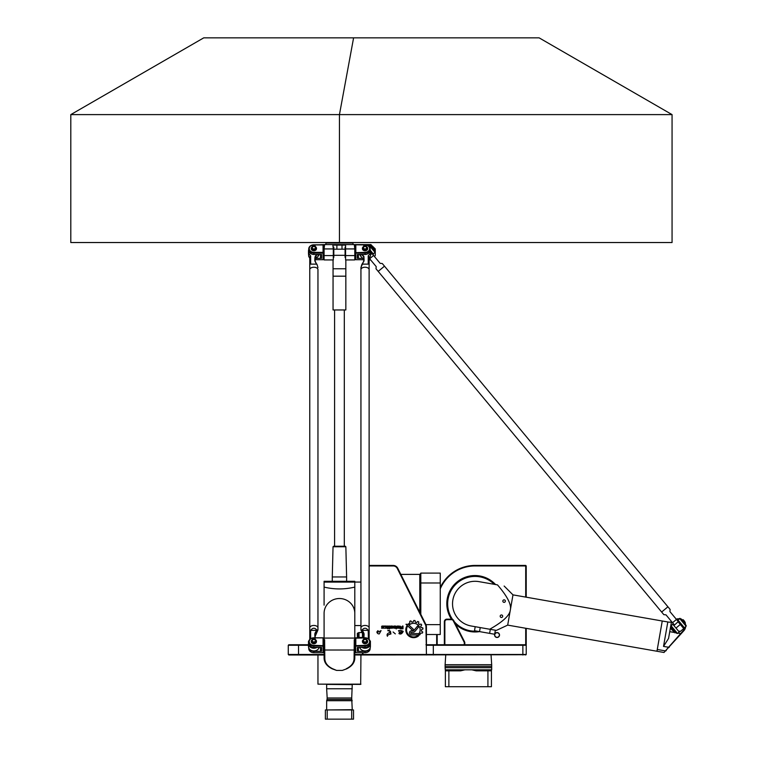 <?xml version="1.0" encoding="UTF-8"?>
<svg xmlns="http://www.w3.org/2000/svg" width="757" height="757" viewBox="0 0 757 757"><rect width="100%" height="100%" fill="white"/><g stroke="black" fill="none" stroke-linecap="round" stroke-linejoin="round"><path stroke-width="1.14" d="M70.798 114.61L339.448 114.61L353.595 37.85L203.747 37.85L70.798 114.61L70.798 242.533L339.448 242.533L339.448 114.61L672.065 114.61L672.065 242.533L339.448 242.533M672.065 114.61L539.116 37.85L353.595 37.85M420.807 573.361L419.785 574.383L400.813 574.383L419.785 574.383L420.807 573.361M425.945 624.639L440.252 624.639L440.252 634.508L426.437 634.508M420.807 582.985L420.807 573.106L440.252 573.106L440.252 582.985L420.807 582.985L420.807 614.372M440.252 582.985L440.252 624.639M476.853 631.139A27.384 27.384 0 0 1 454.285 621.667M452.544 619.406A27.384 27.384 0 0 1 494.293 584.319M491.681 666.311L445.116 666.311L445.116 664.703L491.681 664.703L491.681 667.702L445.116 667.702L445.371 670.844L460.616 670.844L464.959 669.822L460.616 670.844M491.681 667.702L491.681 669.822L445.371 669.822M471.838 669.822L476.181 670.844L491.425 670.844L491.425 669.822M491.425 670.844L491.425 686.703L445.371 686.703L445.371 670.844M448.873 686.703L448.873 670.844M487.924 670.844L487.924 686.703M324.091 605.146L324.091 581.291L354.796 581.291L354.796 587.101C344.567 589.533 334.329 589.533 324.091 587.101L324.091 605.098M324.81 658.429L324.091 657.909C324.11 662.489 326.825 666.141 332.219 668.838L336.581 670.418L332.607 668.743C327.469 666.217 324.876 662.782 324.81 658.429L324.621 639.665M346.668 668.838L342.315 670.418L346.668 668.838C352.071 666.141 354.778 662.498 354.796 657.909L354.796 639.163M354.796 613.321A15.348 14.799 0 0 0 339.448 598.522A15.348 14.799 0 0 0 324.091 613.321L324.091 638.634L324.649 638.075L354.248 638.075L354.796 638.634L354.796 587.101M354.267 639.665L354.087 658.429C354.021 662.782 351.418 666.226 346.28 668.743M354.796 657.909L354.087 658.429M336.581 670.418L342.315 670.418M324.091 640.072L324.091 657.909M502.686 616.444A1.259 1.259 0 0 1 500.642 617.192A1.259 1.259 0 0 1 501.02 615.044A1.259 1.259 0 0 1 502.686 616.444M505.335 601.323A1.259 1.259 0 0 1 503.291 602.07A1.259 1.259 0 0 1 503.67 599.923A1.259 1.259 0 0 1 505.335 601.323M664.003 652.487L656.962 651.247L662.252 621.005L657.275 649.468L665.403 650.897L664.003 652.487L683.902 630.685A7.163 7.163 0 0 0 685.662 626.664M662.252 621.005L512.981 594.87L507.692 625.112L656.962 651.247L659.612 636.126M685.076 627.156A6.652 6.652 0 0 1 683.524 630.344L668.677 647.15A55.431 43.641 -170.1 0 0 668.545 647.301L665.403 650.897L666.16 650.717M673.938 632.407L669.746 631.669L668.554 638.444L663.52 646.421L669.16 647.339M669.746 631.669L671.327 622.614A5.63 5.63 0 0 0 672.197 622.32M671.856 621.904A5.119 5.119 0 0 1 671.421 622.055L671.327 622.614M478.935 581.631A22.511 22.511 0 0 0 452.875 599.923A22.511 22.511 0 0 0 471.166 625.992L489.713 629.237C498.721 630.808 498.721 630.808 489.713 629.237C502.875 621.828 509.745 615.413 510.332 609.991C511.628 604.682 507.341 596.317 497.481 584.877C506.49 586.457 506.49 586.457 497.481 584.877C506.49 586.457 506.49 586.457 497.481 584.877L478.935 581.631M507.692 625.112L496.374 630.401L490.318 629.341L489.618 633.372L494.652 634.252L495.362 630.221M685.615 624.847A7.163 7.163 0 0 0 685.123 623.115M682.511 619.974A7.163 7.163 0 0 0 681.953 619.642M679.124 618.8A7.163 7.163 0 0 0 676.228 619.16M671.421 622.055C669.888 622.273 666.728 622.207 671.421 622.055C669.888 622.273 666.728 622.207 671.421 622.055L671.421 622.055M662.261 621.005L668.516 622.074M676.578 619.576A6.652 6.652 0 0 1 678.537 619.283M680.657 633.618L681.347 633.571M680.657 633.581L677.931 633.107M676.275 632.814L675.282 632.644M475.197 626.692L474.497 630.723L489.618 633.372M358.383 647.424L358.383 650.509L357.361 651.332L357.361 647.424L365.035 647.424A5.119 4.135 0 0 0 370.154 643.28L370.154 643.734A5.119 4.135 180 0 1 362.707 647.424M320.514 647.424L320.514 650.509L321.536 651.332L321.536 647.424L313.862 647.424L313.862 646.062L323.069 646.062L323.069 652.695L313.862 652.695A5.119 4.135 180 0 1 308.742 648.55L308.742 647.926M365.035 647.424L365.035 646.062L355.818 646.062L355.818 637.791L355.307 638.208L365.035 637.905A4.608 3.719 180 0 1 369.634 641.624A4.608 3.719 180 0 1 365.035 645.352L355.307 645.655L355.307 652.279L355.818 652.695L355.307 638.208M370.154 647.926L370.154 648.55A5.119 4.135 180 0 1 365.035 652.695L355.818 652.695M365.035 645.352L365.035 646.062A5.119 4.135 0 0 0 370.154 641.927A5.119 4.135 0 0 0 365.035 637.791L355.818 637.791M369.946 648.352A5.119 4.135 180 0 1 365.035 651.332L357.361 651.332M365.584 639.343L365.499 638.529A0.918 0.748 180 0 1 366.416 639.211A0.918 0.748 0 0 0 366.738 639.712A2.621 2.12 180 0 1 367.656 641.321A2.621 2.12 180 0 1 365.035 643.45A2.621 2.12 180 0 1 362.414 641.321A2.621 2.12 180 0 1 363.322 639.712A0.918 0.748 0 0 0 363.644 639.211A0.918 0.748 180 0 1 364.562 638.529L364.486 639.343M367.647 641.472A2.621 2.12 180 0 1 367.656 641.624A2.621 2.12 180 0 1 365.035 643.743A2.621 2.12 180 0 1 362.414 641.624A2.621 2.12 180 0 1 362.414 641.472M323.069 637.905L323.58 638.208L323.069 637.791L323.069 646.062L323.58 645.655L313.862 645.352A4.608 3.719 180 0 1 309.253 641.624A4.608 3.719 180 0 1 313.862 637.905L323.069 637.905M323.58 638.208L323.58 652.279L323.069 652.695M323.069 637.791L313.862 637.791A5.119 4.135 0 0 0 308.742 641.927A5.119 4.135 0 0 0 313.862 646.062L313.862 645.352M316.189 647.424A5.119 4.135 180 0 1 308.742 643.734L308.742 643.28A5.119 4.135 0 0 0 313.862 647.424M316.473 641.472A2.621 2.12 180 0 1 316.483 641.624A2.621 2.12 180 0 1 313.862 643.743A2.621 2.12 180 0 1 311.241 641.624A2.621 2.12 180 0 1 311.241 641.472M313.549 638.946L313.389 638.529A0.918 0.748 0 0 0 312.471 639.211A0.918 0.748 180 0 1 312.158 639.712A2.621 2.12 0 0 0 311.241 641.321A2.621 2.12 0 0 0 313.862 643.45A2.621 2.12 0 0 0 316.483 641.321A2.621 2.12 0 0 0 315.565 639.712A0.918 0.748 180 0 1 315.253 639.211A0.918 0.748 0 0 0 314.335 638.529L314.164 638.946M311.818 641.179A2.044 1.656 0 0 0 315.896 641.179M314.164 639.391A2.044 1.656 0 0 0 313.862 642.674A2.044 1.656 0 0 0 314.164 639.391M362.991 641.179A2.044 1.656 0 0 0 367.069 641.179M312.329 640.725A1.533 1.24 180 0 1 314.628 639.646A1.533 1.24 180 0 1 314.628 641.794A1.533 1.24 180 0 1 312.329 640.725M363.502 640.725A1.533 1.24 180 0 1 365.801 639.646A1.533 1.24 180 0 1 365.801 641.794A1.533 1.24 180 0 1 363.502 640.725M362.982 641.028A2.044 1.656 0 0 0 367.079 641.028A2.044 1.656 0 0 0 362.982 641.028L362.982 641.321M314.515 647.424A4.608 3.719 180 0 1 311.912 647.103M321.536 651.332L313.862 651.332A5.119 4.135 180 0 1 308.951 648.352M366.984 647.103A4.608 3.719 180 0 1 364.372 647.424M667.929 606.802L384.49 266.161L378.197 271.403L661.637 612.034L667.939 606.792L670.115 609.423L669.917 611.58L683.779 628.234L686.135 626.266L679.597 618.403L680.316 618.469L677.231 620.371M673.295 623.636L672.708 624.128L679.256 632L680.041 631.347M686.135 626.266L686.202 625.547L680.316 618.469M670.939 625.604L677.487 633.467L676.767 633.401L670.872 626.323L672.708 624.128M677.487 633.467L679.256 632M677.818 619.879L684.366 627.742M684.934 624.023L685.331 623.702L681.461 619.046L681.073 619.377L681.442 619.027M671.005 628.878L674.998 632.88L671.071 628.159L671.005 628.878M684.442 621.024L682.738 619.784L685.359 622.926L684.442 621.024M317.959 269.634L317.959 269.634A4.097 2.413 180 0 0 313.862 267.23A4.097 2.413 180 0 0 309.764 269.634L309.764 269.634A4.097 2.413 0 0 1 312.414 267.382A4.097 2.413 0 0 1 316.928 268.044A4.097 2.413 0 0 1 317.959 269.634L317.959 627.865A4.097 2.413 180 0 0 316.928 626.276A4.097 2.413 180 0 0 312.414 625.613A4.097 2.413 180 0 0 309.764 627.865L309.764 627.865A4.097 2.413 0 0 1 313.862 625.452A4.097 2.413 0 0 1 317.959 627.865L317.959 629.947L316.928 630.146C314.798 627.534 312.707 627.61 310.663 630.354L310.663 638.634A4.097 2.413 180 0 0 310.266 638.984M315.167 636.845A5.119 4.135 180 0 0 315.357 637.791M308.487 253.614L308.742 256.595L308.742 250.756A5.119 4.135 180 0 1 308.752 250.529M363.606 261.846A5.375 4.343 0 0 0 364.089 259.85L363.909 256.443L363.833 260.011A5.119 4.135 180 0 1 363.843 260.19A5.119 4.135 180 0 1 363.379 261.913L360.938 267.562L361.96 264.165L368.224 264.127L368.224 255.857A4.097 2.413 0 0 1 369.123 257.361L369.123 269.634A4.097 2.413 180 0 0 365.035 267.23A4.097 2.413 180 0 0 360.938 269.634L360.938 269.634A4.097 2.413 0 0 1 361.96 268.044A4.097 2.413 0 0 1 366.483 267.382A4.097 2.413 0 0 1 369.123 269.634L369.123 627.865A4.097 2.413 180 0 0 366.483 625.613A4.097 2.413 180 0 0 361.96 626.276A4.097 2.413 180 0 0 360.938 627.865L360.938 627.865A4.097 2.413 0 0 1 365.035 625.452A4.097 2.413 0 0 1 369.123 627.865L369.123 639.447M384.48 266.171L378.188 271.394L376.011 268.782L376.21 266.615L369.662 258.752L373.598 255.478L380.146 263.341L382.304 263.54L384.48 266.161M670.115 609.423L667.939 606.802L661.646 612.025L663.823 614.656L665.782 614.835M674.336 624.885L665.99 614.854M672.538 622.718L676.465 619.444M678.272 621.611L674.667 624.885M678.215 621.942L683.741 628.594L680.202 631.537M370.41 255.232L371.791 253.311L373.598 255.478M370.41 252.043L371.46 253.311M369.662 258.752L369.123 258.109M371.791 253.311L370.41 251.646M316.663 626.115A4.088 2.403 180 0 0 311.061 626.115M315.149 636.514A5.119 4.135 0 0 1 315.518 635.587L317.959 629.947M316.663 267.883A4.088 2.403 180 0 0 311.061 267.883M308.742 253.576L310.663 255.857L310.663 264.127L316.928 264.165L317.959 267.562M310.663 255.857A4.097 2.413 180 0 0 309.764 257.361L309.764 639.447M316.842 254.437L315.981 255.364A5.375 4.343 0 0 0 314.912 257.787L314.798 259.85A5.375 4.343 0 0 0 315.281 261.846L316.577 264.127L315.518 261.913A5.119 4.135 180 0 1 315.054 260.19A5.119 4.135 180 0 1 315.054 260.011L315.167 257.948A5.119 4.135 180 0 1 316.18 255.639L317.297 254.437M308.742 249.583A5.375 4.343 0 0 0 308.487 250.908L308.487 253.557M319.132 254.437A5.375 4.343 180 0 1 318.158 256.216L316.18 258.355A5.119 4.135 0 0 0 315.167 260.654L315.149 260.985M310.663 264.127L316.577 264.127M315.215 637.791L315.054 634.782A5.119 4.135 180 0 1 315.054 634.603A5.119 4.135 180 0 1 315.518 632.88L316.577 630.354L315.281 632.644A5.375 4.343 0 0 0 314.798 634.64L314.969 637.791M308.742 643.28L308.487 641.236L308.487 643.885A5.375 4.343 0 0 0 311.401 647.746A5.375 4.343 0 0 0 316.984 647.424M309.036 640.545L308.487 641.236M316.748 630.713L316.928 630.146M319.132 647.424A5.375 4.343 180 0 1 313.351 650.916A5.375 4.343 180 0 1 308.487 646.601L308.487 643.942M316.577 630.354L310.663 630.354M362.225 267.883A4.088 2.403 0 0 1 367.836 267.883M362.225 626.115A4.088 2.403 0 0 1 367.836 626.115M368.385 638.804L368.224 630.354C366.189 627.61 364.098 627.534 361.96 630.146L360.938 629.947L363.379 635.587A5.119 4.135 0 0 1 363.748 636.514M363.748 637.791A5.375 4.343 0 0 0 363.985 636.703L364.089 634.64A5.375 4.343 0 0 0 363.606 632.644L362.31 630.354L363.379 632.88A5.119 4.135 180 0 1 363.843 634.603A5.119 4.135 180 0 1 363.833 634.782L363.729 636.845A5.119 4.135 180 0 1 363.54 637.791M361.912 647.424A5.375 4.343 0 0 0 367.495 647.746A5.375 4.343 0 0 0 370.41 643.885L370.41 641.236L370.154 643.28M370.41 641.236L369.851 640.545M359.755 647.424A5.375 4.343 180 0 0 365.546 650.916A5.375 4.343 180 0 0 370.41 646.601L370.41 643.885M361.96 630.146L362.149 630.713M368.224 630.354L362.31 630.354M370.145 250.529A5.119 4.135 180 0 1 370.154 250.756L370.154 253.576L370.41 250.908A5.375 4.343 0 0 0 370.154 249.583M363.909 256.443L362.054 254.437M361.591 254.437L363.663 256.661L363.663 259.377L360.729 256.216A5.375 4.343 180 0 1 359.755 254.437M363.379 261.913L362.149 264.07M363.748 260.985L363.663 259.377M370.41 253.557L370.41 256.263M368.224 255.857L370.154 253.576M362.31 264.127L368.224 264.127M358.383 254.437L358.383 257.531L357.361 258.355L357.361 254.437L365.035 254.437A5.119 4.135 0 0 0 370.154 250.302L370.154 248.949A5.119 4.135 0 0 0 365.035 244.814L355.818 244.814L365.035 244.918A4.608 3.719 180 0 1 369.634 248.646A4.608 3.719 180 0 1 365.035 252.365L355.307 252.668L355.307 259.291L355.818 259.708L355.818 253.084L355.307 252.668L355.307 245.221L355.818 244.814M320.514 254.437L320.514 257.531L321.536 258.355L321.536 254.437L313.862 254.437L313.862 253.084L323.069 253.084L323.069 259.708L315.357 259.708M355.307 245.221L355.818 244.918L355.818 253.084L365.035 253.084A5.119 4.135 0 0 0 370.154 248.949M369.842 256.983A5.119 4.135 180 0 1 369.123 258.052M363.672 259.708L355.818 259.708M362.707 258.355L357.361 258.355M365.584 246.366L365.499 245.552A0.918 0.748 180 0 1 366.416 246.233A0.918 0.748 0 0 0 366.738 246.735A2.621 2.12 180 0 1 367.656 248.343A2.621 2.12 180 0 1 365.035 250.463A2.621 2.12 180 0 1 362.414 248.343A2.621 2.12 180 0 1 363.322 246.735A0.918 0.748 0 0 0 363.644 246.233A0.918 0.748 180 0 1 364.562 245.552L364.486 246.366M367.647 248.495A2.621 2.12 180 0 1 367.656 248.646A2.621 2.12 180 0 1 365.035 250.766A2.621 2.12 180 0 1 362.414 248.646A2.621 2.12 180 0 1 362.414 248.495M323.069 244.918L323.58 245.221L323.069 244.814L323.069 253.084L323.58 252.668L323.069 252.365L313.862 252.365A4.608 3.719 180 0 1 309.253 248.646A4.608 3.719 180 0 1 313.862 244.918L323.069 244.918M323.58 245.221L323.58 259.291L323.069 259.708M309.764 258.052A5.119 4.135 180 0 1 309.055 256.983L309.764 257.891M323.069 244.814L313.862 244.814A5.119 4.135 0 0 0 308.742 248.949A5.119 4.135 0 0 0 313.862 253.084L313.862 252.365M308.742 248.949L308.742 250.302A5.119 4.135 0 0 0 313.862 254.437M316.473 248.495A2.621 2.12 180 0 1 316.483 248.646A2.621 2.12 180 0 1 313.862 250.766A2.621 2.12 180 0 1 311.241 248.646A2.621 2.12 180 0 1 311.241 248.495M313.549 245.968L313.389 245.552A0.918 0.748 0 0 0 312.471 246.233A0.918 0.748 180 0 1 312.158 246.735A2.621 2.12 0 0 0 311.241 248.343A2.621 2.12 0 0 0 313.862 250.463A2.621 2.12 0 0 0 316.483 248.343A2.621 2.12 0 0 0 315.565 246.735A0.918 0.748 180 0 1 315.253 246.233A0.918 0.748 0 0 0 314.335 245.552L314.164 245.968M311.818 248.192A2.044 1.656 0 0 0 315.896 248.192M314.164 246.403A2.044 1.656 0 0 0 313.862 249.696A2.044 1.656 0 0 0 314.164 246.403M362.991 248.192A2.044 1.656 0 0 0 367.069 248.192M312.329 247.738A1.533 1.24 180 0 1 314.628 246.668A1.533 1.24 180 0 1 314.628 248.816A1.533 1.24 180 0 1 312.329 247.738M363.502 247.738A1.533 1.24 180 0 1 365.801 246.668A1.533 1.24 180 0 1 365.801 248.816A1.533 1.24 180 0 1 363.502 247.738M362.982 248.041A2.044 1.656 0 0 0 367.079 248.041A2.044 1.656 0 0 0 362.982 248.041L362.982 248.343M314.515 254.437A4.608 3.719 180 0 1 311.912 254.125M321.536 258.355L316.18 258.355L315.981 255.364M366.984 254.125A4.608 3.719 180 0 1 364.372 254.437M372.832 254.56L375.254 251.873L369.369 244.795L368.64 244.729L375.188 252.592M367.77 245.448L368.64 244.729M370.372 250.397L373.419 254.068M373.986 250.349L374.384 250.018L371.204 246.195L370.495 245.353L370.116 245.703M372.51 246.167L371.791 246.101L374.403 249.252L374.469 248.533L370.921 244.587L354.285 244.587L354.796 248.93L345.589 248.93L345.589 255.582L354.796 255.582L354.796 259.935L345.589 259.935L345.589 255.582M333.307 245.098L345.589 245.098L346.1 244.587L332.796 244.587L333.307 248.93L324.091 248.93L324.091 255.582L333.307 255.582L333.307 259.935L324.091 259.935L324.091 255.582M346.1 244.587L354.285 244.587M324.091 248.93L324.611 244.587L319.009 244.814M324.611 244.587L332.796 244.587M345.589 257.635L345.078 257.333L345.078 247.179L345.589 246.886M333.307 246.886L333.818 247.179L333.818 257.333L333.307 257.635M370.646 259.935L369.123 259.935M354.796 245.098L355.468 245.098M354.796 248.93L354.796 255.582M333.307 248.93L333.307 255.582M372.539 246.205L375.264 248.93L375.264 255.582L374.403 256.443M323.428 245.098L324.091 245.098M366.899 245.098L368.205 245.098M369.615 245.098L371.432 245.098M345.589 248.93L345.589 245.098M345.845 259.935L345.845 276.182L333.052 276.182L333.052 259.935M326.399 242.533L325.888 243.044L353.008 243.044L352.497 242.533M353.008 244.587L353.008 243.044M338.502 268.763L345.845 268.763L345.845 309.954L333.052 309.954L333.052 268.763L338.502 268.763M345.854 546.753L345.334 546.242L333.563 546.242L333.033 546.753L345.854 546.753L346.611 576.948L332.285 576.948L332.285 581.291M333.052 309.954L345.845 309.954M327.213 709.943L327.213 719.15L325.378 719.15L325.378 709.943L353.519 709.943L353.519 719.15L351.683 719.15L351.683 709.943M327.213 719.15L351.683 719.15M326.91 709.943L352.242 709.688L351.712 698.001L352.242 684.659L326.91 684.404M352.242 700.727L326.655 700.727L326.655 709.688M354.796 654.985L525.964 654.729M324.091 654.464L288.275 654.464L288.786 654.985L324.091 654.985M411.515 633.6L418.167 633.6L419.662 634.981L411.524 635.009A2.12 2.12 0 0 1 409.405 632.89A2.12 2.12 0 0 1 411.515 630.77L413.029 630.77A1.306 1.306 0 0 0 414.032 630.297L417.618 625.973A5.015 5.015 0 0 1 418.47 627.146L414.978 631.338A2.337 2.337 0 0 1 413.18 632.18L411.515 632.18A0.71 0.71 0 0 0 410.805 632.89A0.71 0.71 0 0 0 411.515 633.6M412.328 630.165L405.97 624.279L408.051 624.279L413.284 629.133A0.7 0.7 0 0 1 413.322 630.127A0.7 0.7 0 0 1 412.328 630.165M387.433 636.277C386.59 634.603 387.253 633.401 389.439 632.653C392.183 630.477 385.029 630.95 388.994 630.326C390.792 631.357 391.18 632.417 390.177 633.524C393.157 634.186 387.215 633.931 387.433 636.277C386.59 634.603 387.253 633.401 389.439 632.653C392.183 630.477 385.029 630.95 388.994 630.326C390.792 631.357 391.18 632.417 390.177 633.524C393.157 634.186 387.215 633.931 387.433 636.277M379.248 633.931C377.97 633.95 377.175 633.297 376.872 631.991C378.207 630.136 378.443 630.25 377.563 632.35L381.074 630.609L379.248 633.931C377.97 633.95 377.175 633.297 376.872 631.991C378.207 630.136 378.443 630.25 377.563 632.35L381.074 630.609L379.248 633.931M400.68 628.263L402.393 628.263L402.393 627.43L400.699 627.43L400.68 628.263M403.008 628.783L400.481 628.783A0.681 0.681 0 0 1 399.8 628.102L399.8 627.629A0.615 0.615 0 0 1 400.425 627.014L400.046 626.058L401.191 626.985L402.393 626.985L402.393 626.058L403.008 626.058L403.008 628.783M397.633 627.723L398.532 627.723L398.892 626.91L397.633 626.55L397.633 627.723M398.74 626.058A0.719 0.719 0 0 1 399.459 626.777L399.459 627.496A0.719 0.719 0 0 1 398.74 628.215L397.397 628.215A0.719 0.719 0 0 1 396.677 627.496L396.677 626.777A0.719 0.719 0 0 1 397.397 626.058L398.74 626.058M384.083 626.058L382.096 626.673L383.667 626.966L383.676 628.215L381.556 628.215L383.515 627.648L381.509 626.919L381.944 626.058L384.083 626.058M389.098 628.83L388.426 627.723L389.098 627.723L389.098 626.058L389.704 626.058L389.704 628.83L389.098 628.83M387.518 628.83L388.152 628.367L387.518 628.83M388.152 626.058L388.152 628.215L387.518 628.215L387.518 626.058L388.152 626.058M386.363 626.058A0.71 0.71 0 0 1 387.073 626.768L387.073 627.487A0.729 0.729 0 0 1 386.344 628.215L384.48 628.215L386.486 627.383L386.174 626.569L384.48 626.569L384.48 626.058L386.363 626.058M391.114 627.723L392.012 627.723L392.372 626.91L391.114 626.55L391.114 627.723M392.221 628.215L390.877 628.215A0.719 0.719 0 0 1 390.158 627.496L390.158 626.777A0.719 0.719 0 0 1 390.877 626.058L392.221 626.058A0.719 0.719 0 0 1 392.94 626.777L392.94 627.496A0.719 0.719 0 0 1 392.221 628.215M394.312 627.704L395.646 627.704L395.646 626.9L394.34 626.541L394.312 627.704M396.242 628.935L395.646 628.215L394.142 628.215A0.719 0.719 0 0 1 393.413 627.496L393.413 626.777A0.719 0.719 0 0 1 394.132 626.058L395.504 626.058A0.738 0.738 0 0 1 396.242 626.796L396.242 628.935M369.123 631.224L369.123 631.821L369.123 631.224M369.123 633.164L369.123 634.271L369.123 633.164M398.892 633.514C402.005 632.956 402.724 632.227 401.068 631.338C398.39 634.423 400.046 631.745 398.466 630.695C400.084 630.269 401.674 630.496 403.216 631.395C401.958 633.931 400.519 634.631 398.892 633.514C402.005 632.956 402.724 632.227 401.068 631.338C398.39 634.423 400.046 631.745 398.466 630.695C400.084 630.269 401.674 630.496 403.216 631.395C401.958 633.931 400.519 634.631 398.892 633.514M395.324 633.893L393.101 631.981L395.324 633.893M406.689 626.257L407.247 626.777A7.078 7.078 0 0 0 417.192 635.965L418.498 635.965A7.816 7.816 0 0 1 406.689 626.257M418.46 623.598A7.892 7.892 0 0 1 419.463 624.516L421.024 624.061A9.377 9.377 0 0 1 421.696 625.045L420.684 626.294A7.892 7.892 0 0 1 421.185 627.553L422.803 627.837A9.377 9.377 0 0 1 422.974 628.963L421.526 629.663A7.892 7.892 0 0 1 421.431 631.054L422.756 632.038A9.377 9.377 0 0 1 422.444 633.06L420.835 633.07A7.892 7.892 0 0 1 420.201 634.224L419.179 633.287A6.529 6.529 0 0 0 409.783 624.572L408.78 623.617A7.892 7.892 0 0 1 409.84 622.926L409.755 621.298A9.377 9.377 0 0 1 410.824 620.891L411.836 622.159A7.892 7.892 0 0 1 413.18 621.961L413.805 620.466A9.377 9.377 0 0 1 415.006 620.56L415.319 622.131A7.892 7.892 0 0 1 416.634 622.538L417.807 621.44A9.377 9.377 0 0 1 418.839 622.036L418.46 623.598M369.123 565.943L393.176 565.943A4.608 4.608 0 0 1 397.293 568.488L425.443 624.78A4.608 4.608 0 0 1 425.926 626.834L426.286 645.257L526.219 645.257L526.219 654.464L362.982 654.464L362.982 652.695M362.982 637.791L362.982 634.905M525.708 628.263L525.708 644.746L526.219 645.257L526.219 628.357M526.219 597.188L526.219 565.943L525.708 565.943L525.708 597.093M358.383 635.028L358.96 632.587M498.835 633.59A2.28 2.28 0 0 1 498.484 636.807A2.28 2.28 0 0 1 495.277 636.457A2.28 2.28 0 0 1 495.627 633.24A2.28 2.28 0 0 1 498.835 633.59M498.598 636.94A2.46 2.46 0 0 0 497.945 632.729A2.46 2.46 0 0 0 494.624 635.397A2.46 2.46 0 0 0 498.598 636.94M358.894 637.46L358.231 635.028M358.383 637.309L358.383 632.738L357.361 633.354L357.361 636.694L359.026 637.479L359.026 632.568L361.657 632.568M308.487 644.746L288.786 644.746L288.275 645.257L308.487 645.257M525.708 644.746L426.437 644.746L426.437 626.834A5.119 5.119 0 0 0 425.898 624.544L397.756 568.261A5.119 5.119 0 0 0 393.176 565.432L369.123 565.432M464.817 644.746L464.817 642.948A2.555 2.555 0 0 0 464.543 641.785L453.717 620.56A2.555 2.555 0 0 0 451.437 619.16L446.904 619.16A2.555 2.555 0 0 0 444.35 621.715L444.35 644.746M444.861 644.746L444.861 621.715A2.044 2.044 0 0 1 446.904 619.671L451.437 619.671A2.044 2.044 0 0 1 453.263 620.787L464.079 642.021A2.044 2.044 0 0 1 464.306 642.948L464.306 644.746M425.926 644.746L426.437 644.746M440.252 588.87A37.869 37.869 0 0 1 475.055 565.943L525.708 565.943L525.708 565.432L475.055 565.432A38.38 38.38 0 0 0 440.252 587.621M525.708 565.432L526.219 565.943M362.471 652.695L362.471 654.464L362.982 654.464M362.471 633.997L362.471 637.791M437.186 644.746L437.186 634.508M451.437 619.671L451.437 619.16A28.141 28.141 0 0 1 495.57 584.546M480.241 627.572L479.531 631.612A28.141 28.141 0 0 1 455.506 624.061M426.286 645.257L426.437 654.985M362.471 654.464L354.796 654.464M526.219 654.464L525.708 654.985M288.275 654.464L288.275 645.257M436.675 634.508L436.675 644.746M360.938 684.148L317.959 684.148L360.682 684.404L360.938 654.985M419.785 612.328L419.785 574.383M354.796 650.008L324.091 650.008M324.091 582.105L354.796 582.105M667.806 621.98L663.52 646.421M668.677 647.15L669.292 647.188M665.46 650.84L666.217 650.66M365.035 652.695L365.035 651.332M313.862 652.695L313.862 651.332M680.505 624.298L676.569 627.572M315.054 260.361L314.798 259.85M315.167 260.654L314.912 257.787M318.158 256.216L318.158 254.437M315.518 635.587L315.281 632.644M363.379 635.587L363.606 632.644M363.833 260.361L364.089 259.85M360.729 256.216L360.729 254.437M365.035 254.437L365.035 252.365M355.052 248.164L354.541 244.587M342.003 244.587L342.003 249.185M336.884 249.185L336.884 244.587M324.356 244.587L323.845 248.164M351.854 699.449L327.043 699.449L327.175 698.001L351.712 698.001M352.242 688.756L326.655 688.756L327.175 698.001M464.817 642.948L464.306 642.948M446.904 619.16L446.904 619.671M444.35 621.715L444.861 621.715M426.437 626.834L425.926 626.834M393.176 565.432L393.176 565.943M298.513 654.985L298.513 644.746M522.86 644.746L522.86 654.985M433.316 644.746L433.316 654.985M475.055 565.432L475.055 565.943M445.741 654.985L445.116 664.703M491.056 654.985L491.681 664.703M445.116 666.311L445.116 667.702M354.796 625.556L360.938 625.556M354.796 582.057L360.938 582.057M354.796 638.634L354.796 630.515M512.981 594.87L504.143 586.041M354.796 649.336L355.307 649.336M354.796 641.151L355.307 641.151M323.58 649.336L324.091 649.336M323.58 641.151L324.091 641.151M671.856 627.506L671.071 628.159M675.783 632.227L674.998 632.88M683.457 619.851L682.738 619.784M673.626 624.033L673.039 624.525M679.521 631.111L678.925 631.603M678.149 620.267L677.562 620.759M684.044 627.354L683.448 627.837M309.055 640.517L308.619 641.065M360.938 267.562L360.938 629.947M369.842 640.517L370.277 641.065M369.123 257.891L370.277 256.434M324.091 256.349L323.58 256.349L324.091 256.349M333.818 255.327L345.078 255.327M333.818 249.185L345.078 249.185M354.796 256.349L355.307 256.349M354.796 248.164L355.307 248.164M323.58 248.164L324.091 248.164M373.097 253.671L372.501 254.163M325.888 244.587L325.888 243.044M346.611 576.948L346.611 581.291M333.033 546.753L332.285 576.948M344.312 546.242L344.312 310.342M334.585 546.242L334.585 310.342M327.043 699.449L326.655 700.727M326.655 688.756L326.655 684.659M358.449 637.328L362.471 637.583M358.449 632.72L361.619 632.464M359.026 637.479L362.471 637.479M358.383 632.738L359.026 632.568M317.959 654.985L317.959 684.148"/></g></svg>
